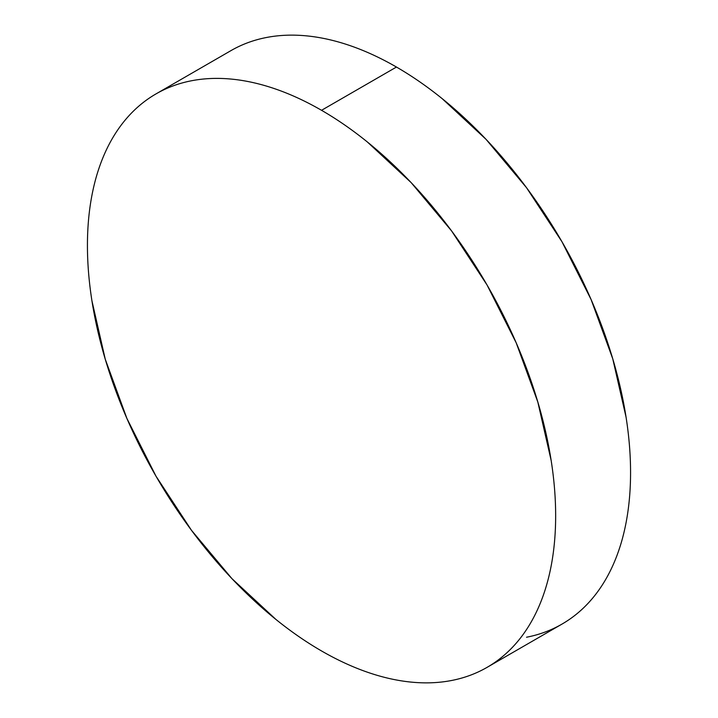 <?xml version="1.0" encoding="UTF-8"?>
<svg xmlns="http://www.w3.org/2000/svg" width="718" height="718" viewBox="0 0 718 718"><rect width="100%" height="100%" fill="white"/><g stroke="black" fill="none" stroke-linecap="round" stroke-linejoin="round"><path stroke-width="1.08" d="M526.518 637.234C539.299 634.757 551.128 630.377 561.997 624.095A331.079 191.15 -120 0 0 612.75 358.803A331.079 191.15 -120 0 0 396.462 67.043L321.538 110.303A331.079 191.15 60 0 1 537.836 402.053A331.079 191.15 60 0 1 487.082 667.354A331.079 191.15 60 0 1 321.538 650.957A331.079 191.15 60 0 1 105.25 359.197A331.079 191.15 60 0 1 156.003 93.905A331.079 191.15 60 0 1 321.538 110.303L396.462 67.043A331.079 191.15 -120 0 0 230.918 50.646L156.003 93.905C145.135 100.179 135.424 108.23 126.889 118.057C118.344 127.885 111.137 139.301 105.25 152.306C99.371 165.302 94.929 179.644 91.931 195.323C88.933 211.002 87.434 227.714 87.434 245.466C87.434 263.21 88.933 281.662 91.931 300.797L105.25 359.206L126.889 418.432L156.003 476.205L191.482 530.306L231.95 578.654L275.874 619.392C290.943 631.562 306.173 642.08 321.538 650.957C336.913 659.824 352.134 666.887 367.212 672.129C382.29 677.37 396.928 680.691 411.136 682.1C425.334 683.509 438.824 682.971 451.604 680.485C464.384 678.007 476.214 673.628 487.082 667.354C497.951 661.072 507.653 653.021 516.197 643.193C524.741 633.366 531.948 621.95 537.827 608.945C543.714 595.949 548.157 581.607 551.155 565.928C554.152 550.248 555.651 533.537 555.651 515.784C555.651 498.041 554.152 479.588 551.155 460.453L537.827 402.053L516.197 342.827L487.082 285.046L451.604 230.945L411.136 182.596L367.212 141.859C352.134 129.698 336.913 119.17 321.538 110.303C306.173 101.426 290.943 94.363 275.874 89.122C260.796 83.88 246.157 80.56 231.95 79.151C217.751 77.741 204.262 78.28 191.482 80.766C178.701 83.243 166.872 87.623 156.003 93.905M487.082 667.354L561.997 624.095C572.865 617.821 582.576 609.77 591.111 599.943C599.656 590.115 606.863 578.699 612.75 565.694C618.629 552.698 623.071 538.356 626.069 522.677C629.067 506.998 630.566 490.286 630.566 472.534C630.566 454.79 629.067 436.338 626.069 417.203L612.75 358.794L591.111 299.568L561.997 241.795L526.518 187.694L486.05 139.346L442.126 98.608C427.057 86.438 411.827 75.92 396.462 67.043C381.087 58.176 365.866 51.113 350.788 45.871C335.71 40.63 321.072 37.309 306.864 35.9C292.666 34.491 279.176 35.029 266.396 37.515C253.616 39.993 241.786 44.372 230.918 50.646"/></g></svg>
